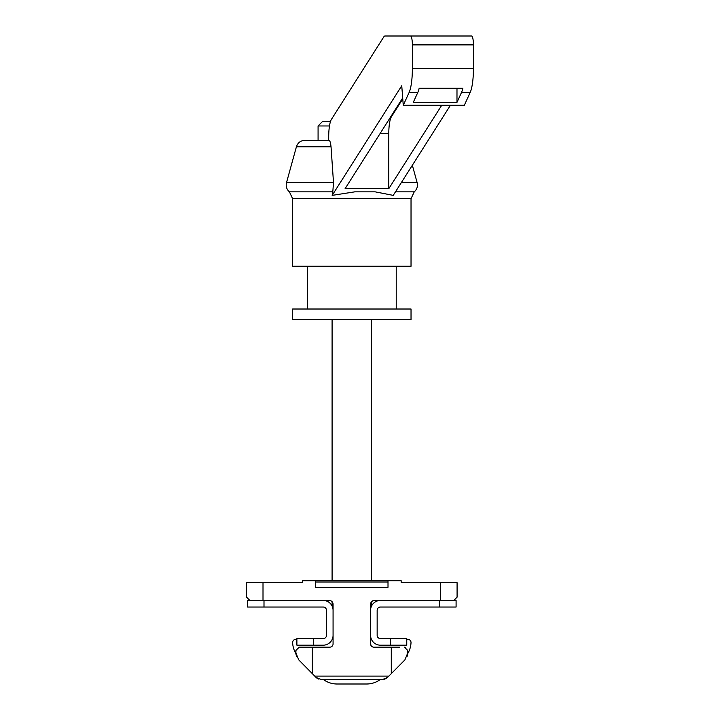 <?xml version="1.0" encoding="UTF-8"?>
<svg xmlns="http://www.w3.org/2000/svg" width="720" height="720" viewBox="0 0 720 720"><rect width="100%" height="100%" fill="white"/><g stroke="black" fill="none" stroke-linecap="round" stroke-linejoin="round"><path stroke-width="1.08" d="M380.439 679.392A23.022 23.022 0 0 1 366.624 684L337.023 684A23.022 23.022 0 0 1 323.208 679.392L332.181 679.392M295.92 653.589A23.022 23.022 0 0 1 292.635 642.699A3.285 3.285 0 0 1 295.92 639.261L296.892 639.261M366.624 684L337.023 684M406.755 639.261L407.727 639.261A3.285 3.285 0 0 1 411.012 642.699A23.022 23.022 0 0 1 407.718 653.589M332.253 639.261L333.072 639.261M370.575 639.261L371.394 639.261M293.976 309.015L411.03 309.015L411.03 319.545L292.617 319.545L292.617 309.015L293.976 309.015M446.031 36L384.966 36A17.766 3.78 -90 0 0 383.76 36.927L331.416 119.394A18.747 3.996 -90 0 0 328.689 137.169L328.689 140.274L304.965 140.274L328.725 140.274C329.805 140.193 330.579 142.362 331.038 146.79L296.406 146.79C297.801 142.704 300.654 140.526 304.965 140.274M450.414 105.282L393.228 195.372L375.12 191.844L354.735 191.844L332.163 195.372L401.751 85.743L403.263 105.282L464.328 105.282L470.196 92.421A26.316 5.607 -90 0 0 473.436 68.58L473.436 44.883A8.883 1.89 -90 0 0 471.546 36L384.966 36M402.696 97.92L345.078 188.703L388.782 188.703L441.729 105.282M332.163 195.372L332.802 191.844L289.404 191.844L292.617 198.684L292.617 266.256L411.03 266.256L411.03 198.684L292.617 198.684M456.984 88.29L456.984 102.366L413.271 102.366L417.816 92.421A26.316 5.607 -90 0 0 419.157 88.29L462.87 88.29A26.316 5.607 -90 0 1 461.52 92.421L470.196 92.421M402.768 98.874L391.365 116.847A17.766 3.78 -90 0 0 388.782 133.686L388.782 188.703M403.263 105.282L409.14 92.421A26.316 5.607 -90 0 0 412.371 68.58L412.371 44.883A8.883 1.89 -90 0 0 410.481 36M456.984 102.366L461.52 92.421M329.481 125.964L318.078 125.964L318.078 140.274M330.48 121.527L322.515 121.527L318.078 125.964M331.038 146.79L333.504 182.646L332.802 191.844M439.65 607.032L439.65 600.453L380.439 600.453A9.864 9.864 0 0 0 370.575 610.317L370.575 635.319A9.864 9.864 0 0 0 380.439 645.183L406.755 645.183L406.755 638.604L380.439 638.604A3.285 3.285 0 0 1 377.154 635.319L377.154 610.317A3.285 3.285 0 0 1 380.439 607.032L456.093 607.032L456.093 600.453L440.631 600.453L453.789 600.453L457.083 597.159L457.083 582.687L401.166 582.687L401.166 580.716L302.481 580.716L302.481 582.687L246.564 582.687L246.564 597.159L249.849 600.453L263.007 600.453L247.554 600.453L247.554 607.032L323.208 607.032A3.285 3.285 0 0 1 326.493 610.317L326.493 635.319A3.285 3.285 0 0 1 323.208 638.604A3.285 3.285 0 0 0 326.493 635.319M263.997 607.032L263.997 600.453L323.208 600.453A9.864 9.864 0 0 1 333.072 610.317L333.072 635.319A9.864 9.864 0 0 1 323.208 645.183L296.892 645.183L296.892 638.604L323.208 638.604M377.154 635.319A3.285 3.285 0 0 0 380.439 638.604M386.91 678.024L385.047 679.032C387.684 677.673 387.684 677.673 385.047 679.032L382.887 679.392L387.567 677.439L382.887 679.392L320.76 679.392L316.08 677.439L320.76 679.392L326.043 679.392M388.008 580.716L388.008 587.295L388.008 582.012L315.639 582.012L315.639 587.295L315.639 580.716M388.008 587.295L315.639 587.295L388.008 587.295M332.577 602.379L333.072 604.269A3.816 3.816 0 0 0 329.256 600.453L263.007 600.453L263.007 582.687M332.487 602.235L331.812 601.425M333.072 604.269C330.615 599.4 330.615 599.4 333.072 604.269L333.072 643.869C330.597 648.306 330.597 648.306 333.072 643.869C330.597 648.306 330.597 648.306 333.072 643.869A3.285 3.285 0 0 1 329.787 647.163L299.196 647.163L295.902 650.448L295.902 652.977L295.902 650.448M295.902 652.977L298.755 659.907L316.08 677.439L320.76 679.392M371.466 679.392L382.887 679.392L387.567 677.439L391.293 673.668L391.293 647.163L373.86 647.163A3.285 3.285 0 0 1 370.575 643.869C373.05 648.306 373.05 648.306 370.575 643.869L370.575 604.269A3.816 3.816 0 0 1 374.391 600.453L440.631 600.453L440.631 582.687M453.789 600.453L455.004 600.219M249.849 600.453L248.643 600.219M399.519 665.352L404.892 659.907L401.166 663.687L404.892 659.907L407.745 652.977L407.745 650.448L404.451 647.163L405.657 647.388M407.052 656.595L407.61 654.606L407.052 656.595M399.519 647.163L391.293 647.163M391.293 673.668L404.892 659.907L407.745 652.977M314.757 676.107L316.08 677.439L314.757 676.107L388.89 676.107M318.6 679.032C315.963 677.673 315.963 677.673 318.6 679.032C315.963 677.673 315.963 677.673 318.6 679.032C315.963 677.673 315.963 677.673 318.6 679.032L317.673 678.627M317.547 678.555L316.782 678.06M370.575 643.869L371.187 645.777M372.006 646.587L372.546 646.884M371.16 602.235L372.546 600.921M382.887 679.392L377.595 679.392M296.595 656.595L296.037 654.606L296.595 656.595M302.481 663.687L304.128 665.352M299.196 647.163L304.128 647.163M375.12 191.844L354.735 191.844M411.03 198.684L414.243 191.844L395.46 191.844M390.681 116.847L391.365 116.847M379.998 133.686L388.782 133.686M412.371 44.883L473.436 44.883M412.371 68.58L473.436 68.58M409.14 92.421L417.816 92.421M333.504 182.646L286.506 182.646C285.669 186.282 286.632 189.342 289.404 191.844M412.344 165.258L417.141 182.646L401.301 182.646M313.335 638.604L313.335 645.183M390.312 638.604L390.312 645.183M312.354 673.668L312.354 647.163M307.413 266.256L307.413 309.015M396.225 266.256L396.225 309.015M332.091 319.545L332.091 580.716M332.091 601.704L332.091 606.015M371.556 319.545L371.556 580.716M371.556 601.704L371.556 606.015M417.141 182.646C417.978 186.282 417.015 189.342 414.243 191.844M296.406 146.79L286.506 182.646"/></g></svg>

